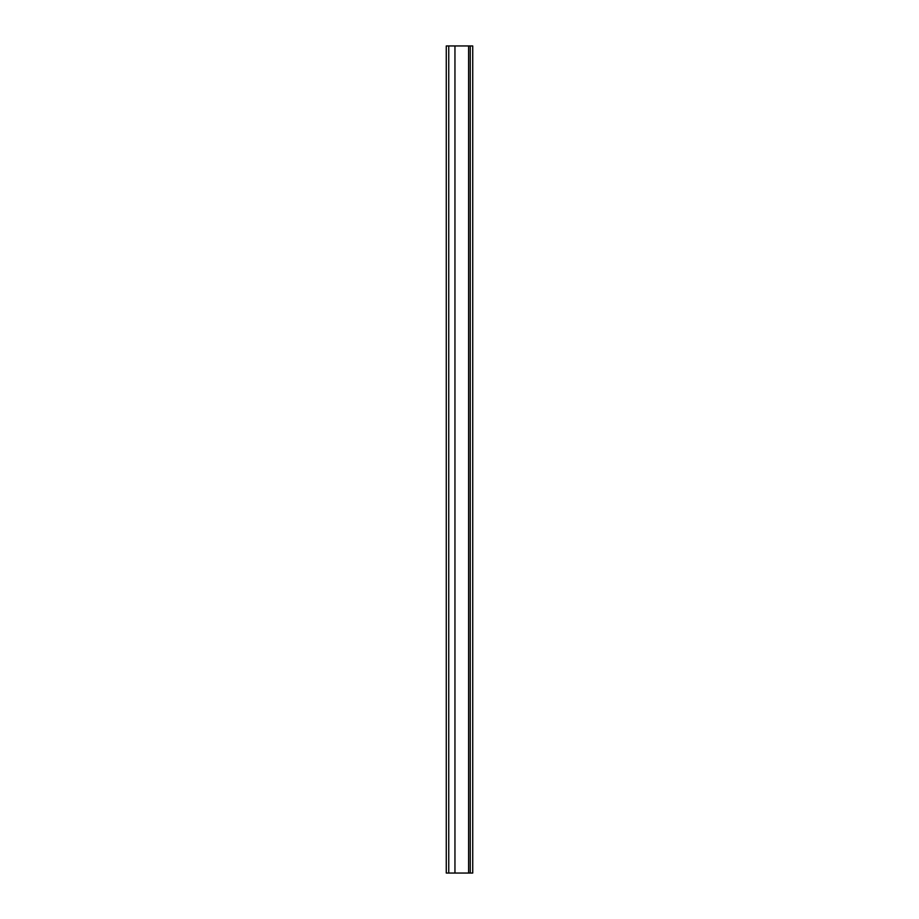 <?xml version="1.0" encoding="UTF-8"?>
<svg xmlns="http://www.w3.org/2000/svg" width="919" height="919" viewBox="0 0 919 919"><rect width="100%" height="100%" fill="white"/><g stroke="black" fill="none" stroke-linecap="round" stroke-linejoin="round"><path stroke-width="1.38" d="M472.734 45.95L472.734 873.05L472.734 45.95L468.598 45.95L468.598 873.05L446.266 873.05L446.266 45.95L448.748 45.95L448.748 873.05M472.734 873.05L468.598 873.05M468.598 45.95L448.748 45.95M454.951 45.95L454.951 873.05M470.252 45.95L470.252 873.05"/></g></svg>
